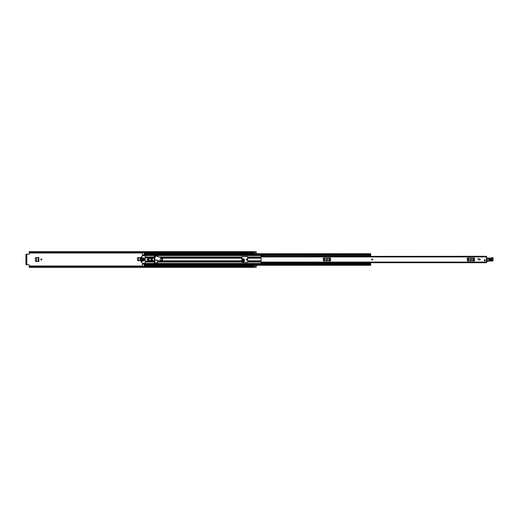 <?xml version="1.0" encoding="UTF-8"?>
<svg xmlns="http://www.w3.org/2000/svg" width="519" height="519" viewBox="0 0 519 519"><rect width="100%" height="100%" fill="white"/><g stroke="black" fill="none" stroke-linecap="round" stroke-linejoin="round"><path stroke-width="0.78" d="M35.389 258.086L35.389 260.914L35.337 258.086L35.902 257.573M35.902 261.427L35.389 260.914M243.638 262.387L243.638 261.991L241.763 261.991L241.763 260.817L244.326 260.817L244.248 259.312L243.742 258.838L241.763 258.838M137.431 258.086L137.431 260.149L137.386 258.086L137.95 257.573M137.95 260.661L137.431 260.149M41.896 259.5A0.538 0.538 0 0 0 41.364 258.962A0.538 0.538 0 0 0 40.826 259.5A0.538 0.538 0 0 0 41.364 260.038A0.538 0.538 0 0 0 41.896 259.5M247.284 259.5A0.538 0.538 0 0 0 246.752 258.962A0.538 0.538 0 0 0 246.214 259.5A0.538 0.538 0 0 0 246.752 260.038A0.538 0.538 0 0 0 247.284 259.5M253.733 267.266L256.204 267.266L253.733 267.259L253.733 265.267L256.204 265.267L256.204 267.285L253.694 267.285M253.733 251.734L256.204 251.734L253.733 251.741L253.733 253.733L256.204 253.733L256.204 251.715L253.694 251.65L253.733 252.701L29.246 252.682L29.246 252.228L253.694 252.228M137.386 258.086L137.905 257.573L140.896 257.573L140.896 260.661L137.905 260.661L137.386 260.149M35.337 258.086L35.856 257.573L38.854 257.573L38.854 261.427L35.856 261.427L35.337 260.914M241.763 261.453L244.326 261.453L244.326 259.305L243.742 258.838M241.763 258.793L243.82 258.793M154.902 258.034L154.902 256.924L154.24 256.924M154.24 262.076L154.902 262.076L155.032 259.734M29.246 266.318L253.694 266.318L253.694 266.772L29.246 266.772L29.246 265.164A0.415 0.415 0 0 0 28.837 264.755L26.793 264.755L26.793 254.245L28.837 254.245A0.415 0.415 0 0 0 29.246 253.836L29.246 252.682M154.902 260.201L154.902 259.695M253.694 266.299L29.246 266.292L253.694 266.266M253.694 251.65L29.246 251.65L29.246 252.228M253.694 266.772L253.694 267.35L29.246 267.35L29.246 266.772M253.694 252.734L29.246 252.734L253.694 252.682M26.793 254.245L25.95 254.245L26.488 254.245L26.488 254.66L25.95 254.66L25.95 254.245M25.95 264.755L25.95 264.34L26.488 264.34L26.488 264.755L25.95 264.755L26.793 264.755M25.95 264.34L25.95 254.66M26.488 264.34L26.488 254.66M244.248 259.312L243.742 258.825M243.82 258.825L244.326 259.338M241.763 259.993L244.287 259.993L241.763 259.708M241.763 258.903L243.748 258.903L244.254 259.37M36.57 257.664L38.309 257.573L38.322 261.427L36.59 261.336L36.59 257.664L36.57 261.336M38.795 261.427L38.108 261.42L38.263 257.573L38.153 261.42M38.108 261.42L35.928 261.304L35.448 260.785L35.448 258.203L35.928 257.696L38.153 257.58M38.108 257.58L38.795 257.573M138.618 257.664L140.357 257.573L140.364 260.661L138.631 260.577L138.631 257.664L138.618 260.57M140.837 260.661L140.149 260.655L140.305 257.573L140.195 260.655M140.149 260.655L137.97 260.538L137.496 260.025L137.496 258.203L137.97 257.696L140.195 257.58M140.149 257.58L140.837 257.573M372.22 258.962A0.538 0.538 0 0 0 371.682 259.5A0.538 0.538 0 0 0 372.22 260.038A0.538 0.538 0 0 0 372.759 259.5A0.538 0.538 0 0 0 372.22 258.962M479.666 258.962A0.538 0.538 0 0 0 479.128 259.5A0.538 0.538 0 0 0 479.666 260.038A0.538 0.538 0 0 0 480.198 259.5A0.538 0.538 0 0 0 479.666 258.962M484.817 259.785A0.538 0.538 0 0 0 484.279 260.324A0.538 0.538 0 0 0 484.817 260.862A0.538 0.538 0 0 0 485.349 260.324A0.538 0.538 0 0 0 484.817 259.785M486.465 256.457L486.465 262.711L261.07 262.711L261.07 263.334L263.127 263.334L263.127 262.711L261.07 262.711L261.07 262.076L486.465 262.076M261.07 256.068L261.07 255.666L263.127 255.666L263.127 256.068L261.07 256.068L261.07 262.076M478.635 259.189L477.915 259.189L477.915 258.78L478.635 258.78L478.635 259.189M486.465 256.289L263.23 256.457M470.597 258.987A0.513 0.513 0 0 0 470.084 259.5A0.513 0.513 0 0 0 470.597 260.013L471.012 260.013A0.513 0.513 0 0 0 471.524 259.5A0.513 0.513 0 0 0 471.012 258.987L470.597 258.987M467.126 258.112L467.444 260.888L467.126 258.112M474.165 260.888L474.483 258.112L474.483 260.888L468.229 260.888L468.229 258.112L467.444 258.112M468.229 258.112L468.709 258.112L468.709 260.888M472.906 260.888L472.906 258.112L468.709 258.112M472.906 258.112L473.38 258.112L473.38 260.888M474.165 258.112L473.38 258.112M468.229 260.888L467.444 260.888M326.691 258.987A0.513 0.513 0 0 0 326.172 259.5A0.513 0.513 0 0 0 326.691 260.013L327.1 260.013A0.513 0.513 0 0 0 327.612 259.5A0.513 0.513 0 0 0 327.1 258.987L326.691 258.987M323.214 258.112L323.532 260.888L323.214 258.112M330.253 260.888L330.571 258.112L330.571 260.888L324.317 260.888L324.317 258.112L323.532 258.112M324.317 258.112L324.797 258.112L324.797 260.888M328.994 260.888L328.994 258.112L324.797 258.112M328.994 258.112L329.468 258.112L329.468 260.888M330.253 258.112L329.468 258.112M324.317 260.888L323.532 260.888M486.465 258.313A0.415 0.415 0 0 1 486.478 258.313L487.094 258.488M487.056 261.446L486.465 261.459M491.551 259.085L489.287 259L489.248 260.084L491.512 260.162L491.564 258.799C492.609 259.39 492.589 259.941 491.499 260.454L489.235 260.369C488.191 259.779 488.21 259.228 489.3 258.715L491.564 258.799M489.281 259.117L491.545 259.195L491.519 260.051L489.248 259.974L489.281 259.117L489.261 259.682L491.538 259.481L489.274 259.403M487.107 258.086L491.045 258.112A0.824 0.824 0 0 0 491.707 257.82A0.889 0.889 0 0 1 492.421 257.502L492.492 257.502A0.577 0.577 0 0 1 493.05 258.099L493.031 260.116A1.032 1.032 0 0 1 491.707 261.096L491.551 261.051A11.742 11.742 0 0 0 488.587 261.141A2.063 2.063 0 0 0 487.879 261.388A2.063 2.063 0 0 1 487.289 261.615L487.309 258.092L487.244 261.414A1.855 1.855 0 0 0 487.776 261.213A2.264 2.264 0 0 1 488.554 260.934A11.943 11.943 0 0 1 491.59 260.843L491.765 260.895A0.824 0.824 0 0 0 492.823 260.116L492.842 258.092A0.37 0.37 0 0 0 492.486 257.709L492.414 257.703A0.681 0.681 0 0 0 491.863 257.949A1.032 1.032 0 0 1 491.039 258.319L487.322 257.885M491.59 260.843L491.59 260.843A11.943 11.943 0 0 0 488.554 260.934L488.587 261.141M491.039 258.319L491.045 258.112A0.824 0.824 0 0 0 491.707 257.82A0.889 0.889 0 0 1 492.421 257.502L492.492 257.502A0.577 0.577 0 0 1 493.05 258.099L492.842 258.092M487.918 258.112L488.969 258.241M491.765 260.895L491.707 261.096A1.032 1.032 0 0 0 493.031 260.116L492.823 260.116M485.349 260.324A0.538 0.538 0 0 1 484.817 260.862A0.538 0.538 0 0 1 484.279 260.324A0.538 0.538 0 0 1 484.817 259.785A0.538 0.538 0 0 1 485.349 260.324M372.759 259.5A0.538 0.538 0 0 1 372.22 260.038A0.538 0.538 0 0 1 371.682 259.5A0.538 0.538 0 0 1 372.22 258.962A0.538 0.538 0 0 1 372.759 259.5M480.198 259.5A0.538 0.538 0 0 1 479.666 260.038A0.538 0.538 0 0 1 479.128 259.5A0.538 0.538 0 0 1 479.666 258.962A0.538 0.538 0 0 1 480.198 259.5M157.659 256.542L159.975 257.21L161.954 258.456A1.401 1.401 0 0 1 161.143 260.979L158.808 260.914L157.088 260.395L156.926 259.876L156.511 260.181L154.441 259.558L155.544 255.906L157.659 256.542L156.375 255.893L154.24 255.997L154.24 263.003L157.439 262.796L157.64 260.564M161.779 260.817L241.763 260.817L242.075 256.613L247.634 256.613L247.634 262.387L242.075 262.387L241.763 262.004L157.64 262.004M144.25 252.734L142.394 252.805L142.394 255.095L144.25 255.095L142.394 255.089L142.394 255.789M142.394 263.211L142.394 263.912L144.25 263.912L142.394 263.905L142.394 266.195L144.25 266.195L144.25 263.548L142.394 263.691M150.841 258.183L149.608 258.183L149.608 258.624M149.608 260.376L149.608 260.817L150.841 260.817M142.809 260.817L142.394 261.044L142.809 261.044L142.498 257.852L142.394 261.044M142.394 255.309L144.25 255.452L144.25 253.862M144.25 265.138L370.676 265.138M370.676 263.568L368.036 263.568L368.036 263.062L370.676 263.062L370.676 265.267L144.25 265.267M370.676 253.862L370.676 256.25L368.036 256.25L368.036 255.296L370.676 255.296M144.25 253.733L370.676 253.733L144.25 253.733L144.25 252.805M142.394 255.452L370.676 255.432M144.25 263.548L370.676 263.704M368.036 263.062L370.676 263.062M368.036 262.75L370.676 262.75M370.676 255.938L368.036 255.938M151.256 260.376L151.645 260.376L151.645 258.624L151.256 258.624M144.522 258.624L144.068 258.624L144.068 260.376L144.542 260.363L144.542 258.637L144.522 260.376M148.544 259.5A0.487 0.487 0 0 0 148.064 259.013A0.487 0.487 0 0 0 147.578 259.5A0.487 0.487 0 0 0 148.064 259.987A0.487 0.487 0 0 0 148.544 259.5M148.888 259.5A0.824 0.824 0 0 0 148.064 258.676A0.824 0.824 0 0 0 147.24 259.5A0.824 0.824 0 0 0 148.064 260.324A0.824 0.824 0 0 0 148.888 259.5M141.778 259.811L141.706 261.79L141.778 259.811M142.686 263.412L140.954 261.68L140.954 257.32L142.543 255.646L145.073 255.588L145.281 263.211L142.686 263.412M141.57 259.189L141.706 257.21L141.57 259.189M143.529 259.811L143.322 261.148L143.529 259.811M143.529 257.852L143.322 259.189L143.529 257.852M145.281 261.148L148.888 261.148L149.238 261.719L151.256 261.355L151.256 257.645L149.238 257.281L148.888 257.852L145.281 257.852M152.236 261.323L152.236 257.677L152.495 260.94L151.256 261.355M152.236 257.677L151.256 257.645M149.401 257.696L149.401 258.624L150.841 258.624L150.841 258.008L149.401 257.696M149.401 261.304L150.841 260.992L150.841 260.376L149.401 260.376L149.401 261.304M160.118 259.5A0.928 0.928 0 0 0 161.039 260.428A0.928 0.928 0 0 0 161.967 259.5A0.928 0.928 0 0 0 161.039 258.572A0.928 0.928 0 0 0 160.118 259.5M29.246 253.013L142.394 253.013M144.25 253.013L253.733 253.013M29.246 265.988L142.394 265.988M144.25 265.988L253.733 265.988M253.733 266.266L256.204 266.266M253.733 252.734L256.204 252.734M244.319 260.648L241.763 260.648M241.763 260.772L244.326 260.772M261.07 256.924L486.465 256.924M263.127 262.932L261.07 262.932M491.499 260.454L491.525 259.766M157.64 260.817L158.49 260.817M161.591 258.183L241.763 258.183M159.275 256.996L241.763 256.996M159.703 257.126L241.763 257.126M160.961 257.729L241.763 257.729M157.64 261.874L241.763 261.874M157.64 261.271L241.763 261.271M247.946 260.817L261.07 260.817M247.946 258.183L261.07 258.183M247.946 256.996L261.07 256.996M142.394 255.536L368.036 255.536M145.281 256.996L154.24 256.996M145.281 262.004L154.24 262.004M142.394 263.464L368.036 263.464M247.946 262.004L261.07 262.004M247.946 257.126L261.07 257.126M247.946 257.729L261.07 257.729M247.946 261.874L261.07 261.874M247.946 261.271L261.07 261.271M152.495 258.183L154.24 258.183M152.495 260.817L154.24 260.817M145.281 257.126L154.24 257.126M145.281 257.729L148.992 257.729M152.327 257.729L154.24 257.729M142.394 258.183L142.809 258.183M143.218 258.183L143.633 258.183M145.281 261.874L154.24 261.874M143.218 260.817L143.633 260.817M145.281 261.271L148.992 261.271M152.327 261.271L154.24 261.271M144.25 254.206L370.676 254.206M144.25 254.978L370.676 254.978M144.25 264.794L370.676 264.794M144.25 264.022L370.676 264.022M368.036 262.912L370.676 262.912M370.676 256.088L368.036 256.088M144.25 264.113L142.394 264.113M142.394 254.887L144.25 254.887M368.036 256.25L370.676 256.25"/></g></svg>
